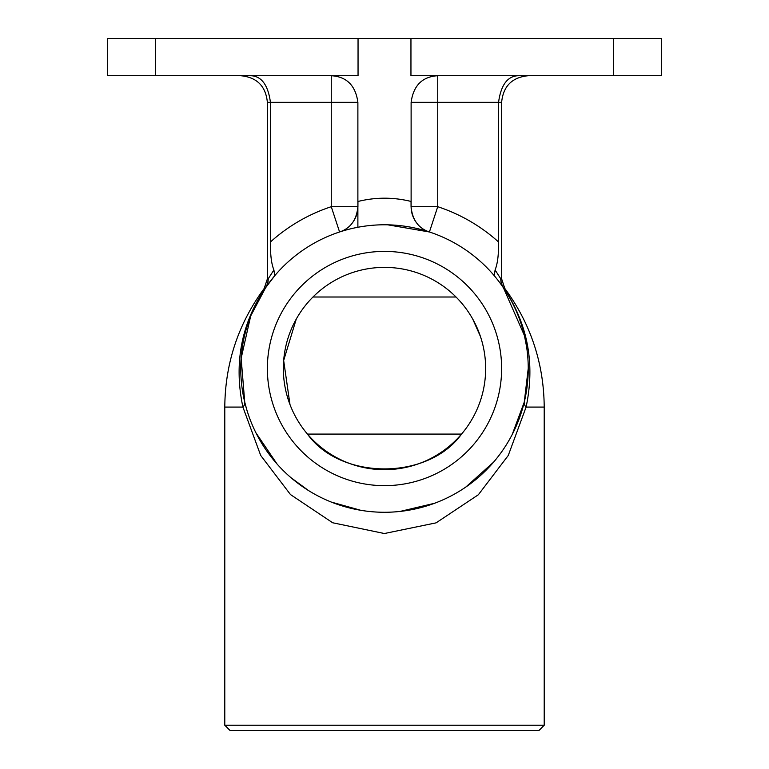 <?xml version="1.0" encoding="UTF-8"?>
<svg xmlns="http://www.w3.org/2000/svg" width="769" height="769" viewBox="0 0 769 769"><rect width="100%" height="100%" fill="white"/><g stroke="black" fill="none" stroke-linecap="round" stroke-linejoin="round"><path stroke-width="1.15" d="M290.355 298.843A117.128 117.128 0 0 1 501.628 368.524A117.128 117.128 0 0 1 347.809 479.76A117.128 117.128 0 0 1 290.355 298.843M303.197 308.35A101.152 101.152 0 0 1 485.652 368.524A101.152 101.152 0 0 1 352.817 464.591A101.152 101.152 0 0 1 303.197 308.35M268.208 278.839A15.976 15.62 -145.8 0 1 265.565 287.808L274.716 275.744L273.908 269.967L268.15 278.887A15.976 15.87 -90 0 1 264.988 288.442C241.13 324.355 233.776 363.9 242.908 407.089L260.681 455.411L290.48 494.563L332.669 522.766L384.375 533.523L436.1 522.853L478.347 494.755L508.261 455.469L526.092 407.089A21.292 8.699 13.5 0 1 524.266 402.11L512.212 434.495M411.117 201.449L411.117 102.335L437.734 102.335L437.734 75.718C422.287 76.66 413.414 85.532 411.117 102.335L411.117 206.698A26.617 26.617 0 0 0 416.173 222.308M357.883 227.268L357.883 206.698C356.624 219.915 350.52 228.335 339.581 231.988L331.266 206.698A170.362 170.362 0 0 0 270.438 241.985C270.284 254.722 271.438 264.046 273.908 269.957M224.788 725.225L230.104 730.55L538.896 730.55L544.212 725.225L224.788 725.225L224.788 407.089L242.908 407.089A21.292 8.699 -13.5 0 0 244.734 402.11L241.149 358.316L250.684 315.982L265.565 287.808L250.684 315.982M307.456 434.081C340.696 480.5 428.304 480.5 461.544 434.081L307.456 434.081M312.973 297.007L456.027 297.007M296.267 319.068L283.665 360.507L289.99 404.59M480.471 336.572L472.733 319.068M155.674 38.45L155.674 75.718L107.66 75.718L107.66 38.45L410.954 38.45L410.954 75.718L661.34 75.718L661.34 38.45L613.326 38.45L613.326 75.718M410.954 38.45L613.326 38.45M155.674 75.718L358.046 75.718L358.046 38.45M387.787 224.827L429.419 231.988L437.734 206.698L437.734 102.335L501.628 102.335L501.628 278.887L500.792 278.839A15.976 15.62 -34.2 0 0 503.435 287.808L524.41 335.524L526.515 346.29M528.226 368.524L524.266 402.11M544.212 725.225L544.212 407.089L526.092 407.089C535.234 363.872 527.87 324.326 504.012 288.442L504.8 288.442L501.628 278.887M503.137 287.356L503.868 288.442M265.132 288.442L265.565 287.808M268.15 278.887L267.372 278.887L267.372 102.335L270.438 102.335L270.438 241.985M500.85 278.887A15.976 15.87 -90 0 0 504.012 288.442M500.792 278.839L495.092 269.957L494.284 275.744M518.018 75.718C507.396 76.246 500.907 85.119 498.562 102.335L498.562 241.985A170.362 170.362 0 0 0 437.734 206.698L411.117 206.698M495.092 269.957C497.591 263.796 498.745 254.472 498.562 241.985M528.245 368.524A143.745 143.745 0 0 0 312.627 244.042A143.745 143.745 0 0 0 312.627 493.016A143.745 143.745 0 0 0 528.245 368.524M493.544 462.188L465.726 487.123M434.456 503.311L400.082 511.423M360.757 510.299L331.362 502.09M308.571 490.584L290.99 477.693M277.109 464.072L255.952 432.86M246.58 409.031L244.734 402.11M352.26 223.058A26.617 26.617 0 0 0 357.883 206.698L357.883 102.335C355.586 85.532 346.713 76.66 331.266 75.718L331.266 102.335L270.438 102.335C268.093 85.119 261.604 76.246 250.982 75.718M411.117 201.459C393.372 197.095 375.637 197.104 357.902 201.488M357.95 201.478L357.931 206.717M429.419 231.988C418.48 228.316 412.357 219.886 411.059 206.688L411.04 201.44M357.883 206.698L331.266 206.698L331.266 102.335L357.883 102.335L357.883 201.449M267.372 278.887L264.2 288.442L264.988 288.442M264.2 288.442C238.284 323.749 225.144 363.295 224.788 407.089M503.349 287.673C513.288 302.323 520.305 318.27 524.41 335.524M267.372 102.335C265.795 86.166 256.923 77.294 240.755 75.718M501.628 102.335C503.205 86.166 512.077 77.294 528.245 75.718M544.212 407.089C543.856 363.295 530.716 323.749 504.8 288.442"/></g></svg>
